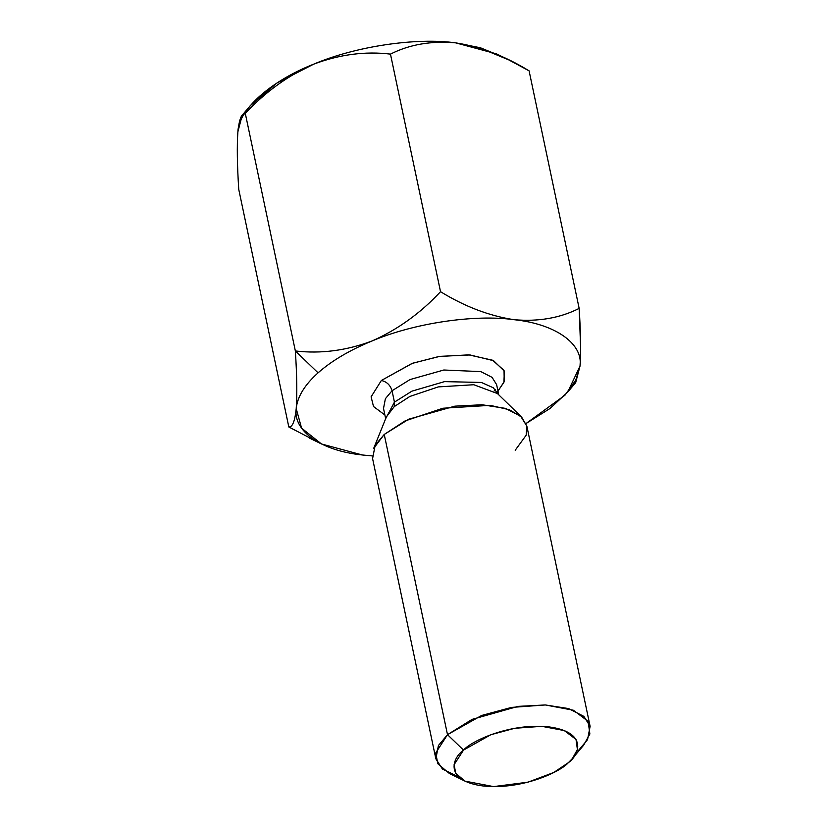 <?xml version="1.0" encoding="UTF-8"?>
<svg xmlns="http://www.w3.org/2000/svg" width="828" height="828" viewBox="0 0 828 828"><rect width="100%" height="100%" fill="white"/><g stroke="black" fill="none" stroke-linecap="round" stroke-linejoin="round"><path stroke-width="1.24" d="M580.024 366.048L575.677 382.629L580.024 366.048C581.018 351.941 580.728 332.732 579.155 308.409L529.092 70.846L579.155 308.409C560.007 318.087 538.283 321.844 513.981 319.68C489.286 315.923 464.798 306.598 440.527 291.694C420.51 313.191 397.688 329.606 372.072 340.96C346.425 350.617 320.85 353.96 295.358 350.969L318.066 372.838C331.697 360.791 349.706 350.161 372.072 340.96C413.741 323.22 474.309 314.133 513.981 319.68C555.133 323.883 583.326 343.682 580.024 366.048L567.697 392.099L549.978 408.514L526.059 423.512L564.924 395.225L575.729 380.228L580.024 366.048C583.326 343.682 555.133 323.883 513.981 319.68C474.309 314.133 413.741 323.22 372.072 340.96C349.706 350.161 331.697 360.791 318.066 372.838C304.632 384.916 297.356 396.84 296.217 408.608C294.913 421.204 292.45 427.331 288.817 426.979C292.45 427.331 294.913 421.204 296.217 408.608C297.356 396.84 304.632 384.916 318.066 372.838L295.358 350.969C296.921 375.074 297.211 394.283 296.217 408.608C297.211 394.283 296.921 375.074 295.358 350.969L245.295 113.405C241.683 112.97 239.22 119.097 237.884 131.787C236.891 145.883 237.181 165.093 238.754 189.415L288.817 426.979L238.754 189.415C237.181 165.093 236.891 145.883 237.884 131.787L242.231 115.195L245.295 113.405L295.358 350.969C320.85 353.96 346.425 350.617 372.072 340.96C397.688 329.606 420.51 313.191 440.527 291.694L390.464 54.12C365.272 51.088 339.708 54.42 313.74 64.139C288.403 75.296 265.591 91.722 245.295 113.405C265.591 91.722 288.403 75.296 313.74 64.139C339.708 54.42 365.272 51.088 390.464 54.12L440.527 291.694C464.798 306.598 489.286 315.923 513.981 319.68C538.283 321.844 560.007 318.087 579.155 308.409L580.625 347.884M362.302 454.976L372.269 455.917L362.302 454.976M529.092 70.846C504.769 55.931 480.281 46.596 455.638 42.859C431.284 40.696 409.56 44.453 390.464 54.12C409.56 44.453 431.284 40.696 455.638 42.859C415.977 37.312 355.409 46.399 313.74 64.139C355.409 46.399 415.977 37.312 455.638 42.859L482.072 48.873L508.713 59.864L529.092 70.846M296.217 408.608C292.915 430.974 321.109 450.763 362.271 454.965L321.492 443.984L301.578 428.138L296.217 408.628M498.001 391.137L504.231 381.553L504.035 370.416L492.588 360.221L468.741 354.86L438.83 356.516L412.013 363.44L381.366 380.476L412.53 363.254L439.834 356.361L470.014 354.953L493.581 360.697L504.355 371.172L503.91 382.37L497.276 391.882M458.753 776.985L442.442 769.067L435.859 758.831L438.426 745.51L447.503 734.674L463.514 750.096C451.726 758.479 444.481 780.856 482.807 785.938C522.033 790.212 560.722 771.624 568.298 762.733C580.076 754.36 587.331 731.983 549.005 726.901C509.779 722.627 471.091 741.205 463.514 750.096L490.849 734.715L514.726 728.288L541.791 726.322L564.241 730.555L576.019 739.425L577.406 749.537L572.448 758.5L568.298 762.733L553.756 772.483L527.922 782.191L493.591 786.6L465.015 781.146L455.752 773.342L454.106 764.668L463.514 750.096L447.503 734.674L472.063 719.387L518.1 706.377L545.186 704.949L568.577 708.561L583.895 716.396L590.116 726.322L587.549 739.642L578.472 750.478M590.116 726.322L526.846 426.099L520.636 416.173L505.308 408.349L481.927 404.737L454.831 406.165L408.794 419.175L384.233 434.452L447.503 734.674L384.233 434.452L375.156 445.298L372.59 458.608L435.859 758.831M497.452 393.559L473.813 384.73L438.291 386.904L409.829 396.467L394.242 406.6L386.355 416.97L394.242 406.6L409.829 396.467L438.291 386.904L473.813 384.73L497.452 393.559L521.63 417.095L526.856 426.151L526.163 435.217L515.202 450.256M386.355 416.97L373.728 448.269L384.233 434.452L404.975 420.976L442.876 408.235L490.166 405.347L509.313 409.705L521.63 417.095M394.438 402.129L411.92 391.158L444.574 381.615L481.378 382.453L493.26 387.752L498.684 394.759L493.26 387.752L481.378 382.453L444.574 381.615L411.92 391.158L394.438 402.129L392.048 390.754L385.393 398.703L383.509 408.473L385.393 398.703L392.048 390.754L394.438 402.129L385.713 418.564L394.438 402.129L394.242 406.6L394.438 402.129M496.624 384.627L492.07 377.351L480.84 371.606L443.818 370.012L410.057 379.545L392.048 390.754L410.057 379.545L443.818 370.012L480.84 371.606L492.07 377.351L496.624 384.627L498.787 394.852M381.366 380.476C386.759 381.698 390.319 385.123 392.048 390.754C390.319 385.123 386.759 381.698 381.366 380.476L371.099 396.84L373.511 406.517L384.875 414.973M572.448 758.5L583.668 745.179L589.867 733.981L588.128 721.333L573.411 710.248L545.352 704.959L511.518 707.412L481.668 715.454L447.503 734.674L435.745 752.9L437.795 763.737L449.376 773.487L465.015 781.146M288.817 426.979L317.196 441.707M508.713 59.864L496.417 53.841L455.679 42.859L480.395 47.755L500.712 56.118M313.698 64.149L276.811 83.11L250.211 105.725L242.231 115.195M237.884 131.766L237.884 131.787C238.392 109.834 270.766 80.968 313.74 64.139M385.662 418.689L383.509 408.473M495.206 389.398L494.15 390.961M575.677 382.629L567.697 392.099M309.206 437.96L321.492 443.984"/></g></svg>
